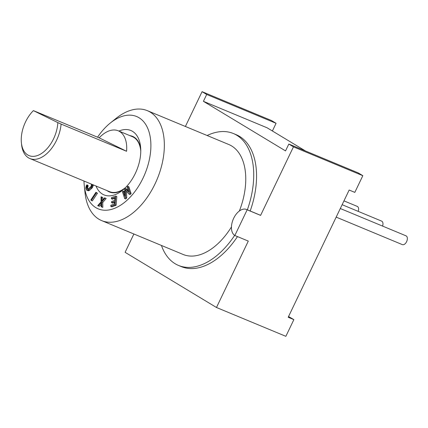 <?xml version="1.0" encoding="UTF-8"?>
<svg xmlns="http://www.w3.org/2000/svg" width="428" height="428" viewBox="0 0 428 428"><rect width="100%" height="100%" fill="white"/><g stroke="black" fill="none" stroke-linecap="round" stroke-linejoin="round"><path stroke-width="0.64" d="M133.878 233.998L125.099 252.322L216.482 307.491L248.294 241.092L234.844 235.502L247.159 209.8L260.609 215.386L293.447 146.847L362.826 175.678L358.199 172.885L288.82 144.049L285.535 150.902L203.412 101.324L267.126 127.806L305.565 151.009M362.826 175.678L354.823 192.386L349.157 190.032L288.199 317.266L293.865 319.62L285.861 336.328L216.482 307.491M288.547 316.538L293.865 319.62M203.412 101.324L206.697 94.47L202.07 91.672L185.394 126.474M202.07 91.672L271.443 120.509L276.076 123.301L272.395 130.984M206.697 94.47L276.076 123.301M293.447 146.847L288.82 144.049M260.609 215.386A14.29 8.48 -67.4 0 0 259.935 215.049L246.485 209.458A14.29 8.48 -67.4 0 0 233.426 218.81A14.29 8.48 -67.4 0 0 234.844 235.502M250.187 210.993A71.439 42.393 -67.4 0 0 239.546 136.393A71.439 42.393 -67.4 0 0 236.176 134.686L233.346 133.509A71.439 42.393 -67.4 0 0 207.136 135.51M161.442 245.453A71.439 42.393 -67.4 0 0 175.143 263.734A71.439 42.393 -67.4 0 0 178.513 265.44L181.344 266.617A71.439 42.393 -67.4 0 0 237.465 236.593M178.513 265.44A71.439 42.393 -67.4 0 0 234.656 235.384M247.357 209.816A71.439 42.393 -67.4 0 0 236.716 135.216A71.439 42.393 -67.4 0 0 233.346 133.509M239.37 210.999A59.529 35.326 -67.4 0 0 231.585 145.927A59.529 35.326 -67.4 0 0 228.777 144.504L147.36 110.67A59.529 35.326 -67.4 0 0 115.902 118.508L110.199 123.104A50.006 29.676 -67.4 0 0 97.579 137.19M83.995 181.033A50.006 29.676 -67.4 0 0 84.268 185.501L85.033 192.782A59.529 35.326 -67.4 0 0 98.857 219.19A59.529 35.326 -67.4 0 0 101.671 220.613L183.082 254.446A59.529 35.326 -67.4 0 0 231.457 226.915M101.671 220.613A59.529 35.326 -67.4 0 0 156.086 181.633A59.529 35.326 -67.4 0 0 150.174 112.093A59.529 35.326 -67.4 0 0 147.36 110.67M84.268 185.501A50.006 29.676 -67.4 0 0 95.888 207.682A50.006 29.676 -67.4 0 0 143.022 178.144A50.006 29.676 -67.4 0 0 138.988 117.716A50.006 29.676 -67.4 0 0 110.199 123.104M96.043 186.041A34.887 20.699 -67.4 0 0 102.404 194.077A34.887 20.699 -67.4 0 0 122.483 190.321A34.887 20.699 -67.4 0 0 140.577 146.793A34.887 20.699 -67.4 0 0 132.471 131.321A34.887 20.699 -67.4 0 0 118.893 131.07M128.502 191.145L126.645 189.042L125.581 188.598L124.687 189.502L124.864 196.415L123.12 191.075L122.445 191.749L124.666 198.533L125.672 197.522L125.372 189.77L129.031 194.141L130.042 193.13L127.822 186.346L127.153 187.025L128.898 192.365L125.581 188.598M129.031 194.141L130.096 194.585L131.102 193.574L128.887 186.79L127.822 186.346M124.666 198.533L125.725 198.977L126.736 197.961L126.469 191.081M124.783 193.37L124.179 191.519L123.12 191.075M110.782 206.382L111.847 206.826L116.122 205.253L116.817 196.5L115.758 196.056L111.483 197.629L111.392 198.747L114.955 197.436L114.715 200.416L111.628 201.551L111.542 202.669L114.629 201.535L114.437 203.958L110.873 205.263L110.782 206.382L115.057 204.814L115.758 196.056M111.542 202.669L112.601 203.113L114.56 202.391M111.392 198.747L112.452 199.186L114.886 198.292M102.768 199.839L102.731 197.415L101.062 196.789L101.072 201.866L97.702 205.686L98.306 205.879L101.088 202.722L101.147 206.761L101.757 206.949L101.677 202.059L105.122 198.046L104.512 197.859L101.73 201.016L101.671 196.976M101.147 206.761L102.822 207.393L102.741 202.498L106.181 198.49L105.122 198.046M97.702 205.686L99.371 206.317L101.115 204.338M91.287 200.481L92.346 200.919L97.461 193.253L95.968 192.268L90.859 199.935L91.287 200.481L96.396 192.814L95.968 192.268M91.276 184.061L91.421 185.351L90.923 186.603L87.917 189.24L86.847 188.7L86.568 186.806L87.098 185.688L86.905 184.869L86.285 185.575L85.777 188.154L86.74 190.273L88.452 190.802L89.719 190.182L92.304 187.753L93.288 184.896M87.954 189.219L87.628 187.25L88.157 186.132L87.97 185.308L86.905 184.869M107.016 190.604A30.12 17.874 -67.4 0 0 107.995 191.263A30.12 17.874 -67.4 0 0 123.954 189.069M140.726 148.714A30.12 17.874 -67.4 0 0 133.959 137.072A30.12 17.874 -67.4 0 0 129.866 135.628M109.557 191.658A29.767 17.666 -67.4 0 0 125.72 187.378M140.775 151.159A29.767 17.666 -67.4 0 0 132.396 136.682M21.4 142.818L21.593 144.643A29.767 17.666 -67.4 0 0 29.917 158.558A29.767 17.666 -67.4 0 0 56.566 140.266A29.767 17.666 -67.4 0 0 61.102 124.072L126.586 151.287A29.767 17.666 -67.4 0 0 118.24 130.802A29.767 17.666 -67.4 0 0 99.157 137.848L33.395 110.627A27.381 16.248 -67.4 0 0 21.4 142.818A27.381 16.248 -67.4 0 0 40.141 154.315A27.381 16.248 -67.4 0 0 57.839 122.606L33.395 110.627M61.102 124.072L57.839 122.606M99.157 137.848L126.586 151.287M131.102 193.574L130.042 193.13M126.736 197.961L125.672 197.522M86.74 190.273L87.975 190.176L90.624 188.02L91.704 186.581L92.223 184.452M116.122 205.253L115.057 204.814M102.741 202.498L101.677 202.059M102.822 207.393L101.757 206.949M99.371 206.317L98.306 205.879M97.461 193.253L96.396 192.814M93.299 185.238L92.234 184.8M93.165 186.014L92.1 185.575M92.764 187.02L91.704 186.581M92.304 187.753L91.244 187.309M91.683 188.459L90.624 188.02M89.719 190.182L88.66 189.738M89.035 190.615L87.975 190.176M88.452 190.802L87.387 190.358M88.157 186.132L87.098 185.688M87.799 186.608L86.734 186.169M87.628 187.25L86.568 186.806M87.628 187.908L86.563 187.469M87.911 189.139L86.847 188.7M87.515 189.299L87.103 189.128M247.159 209.8A14.29 8.48 -67.4 0 0 246.485 209.458M342.132 204.696L381.621 221.105A4.762 2.825 112.6 0 1 382.589 226.096M343.968 200.871L357.252 206.392A4.762 2.825 112.6 0 1 358.22 211.384M340.303 208.522L405.99 235.817A4.762 2.825 112.6 0 1 406.6 241.686A4.762 2.825 112.6 0 1 402.336 244.618M118.24 130.797L132.402 136.682M29.912 158.553L109.552 191.653M402.336 244.613L336.183 217.119"/></g></svg>
